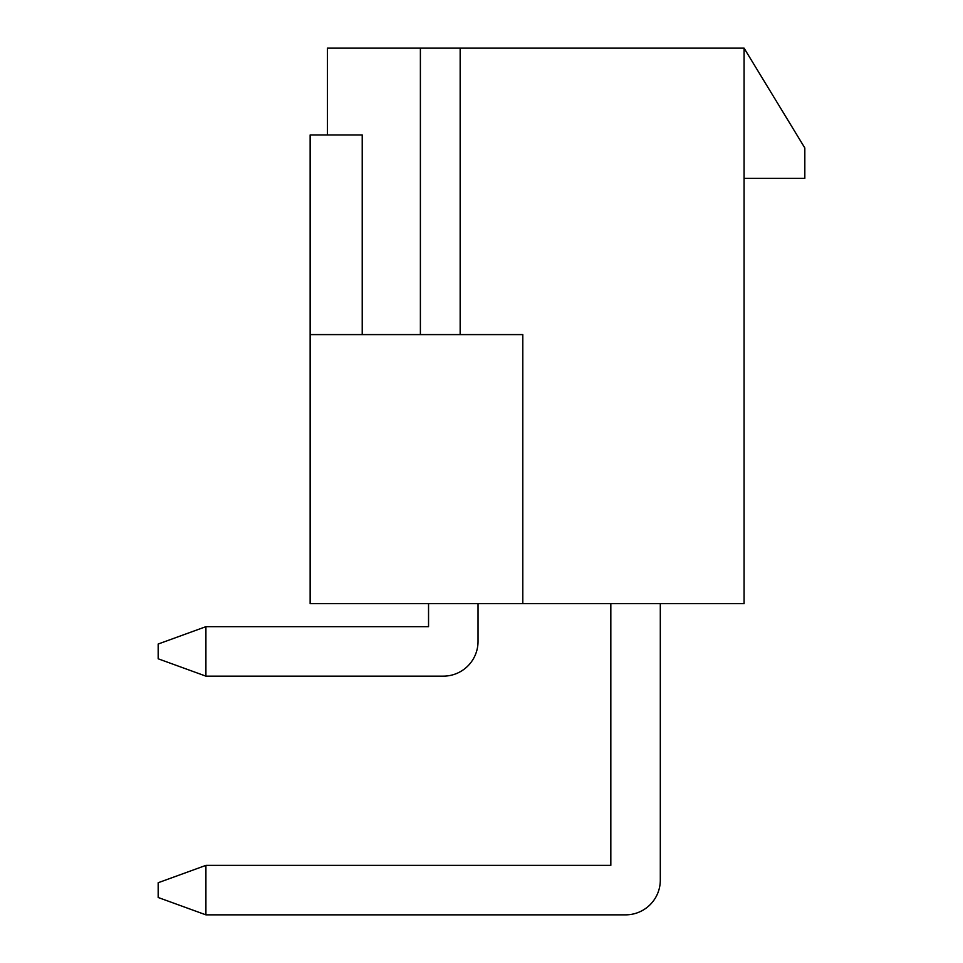 <?xml version="1.0" encoding="UTF-8"?>
<svg xmlns="http://www.w3.org/2000/svg" width="963" height="963" viewBox="0 0 963 963"><rect width="100%" height="100%" fill="white"/><g stroke="black" fill="none" stroke-linecap="round" stroke-linejoin="round"><path stroke-width="1.44" d="M327.432 134.952L327.432 48.15L744.074 48.15L744.074 603.669L522.801 603.669L522.801 334.594L310.146 334.594L310.146 603.669L522.801 603.669M420.386 334.594L420.386 48.15M310.146 334.594L310.146 134.952L362.22 134.952L362.22 334.594M460.158 334.594L460.158 48.15M744.074 48.15L804.827 147.965L804.827 178.348L744.074 178.348M478.033 603.669L478.033 641.43A34.716 34.716 0 0 1 443.305 676.146L205.913 676.146L158.173 658.788L158.173 644.03L205.913 626.672L428.547 626.672L428.547 603.669M660.305 603.669L660.305 880.134A34.716 34.716 0 0 1 625.589 914.85L205.913 914.85L158.173 897.492L158.173 882.734L205.913 865.376L610.831 865.376L610.831 603.669M205.913 626.672L205.913 676.146M205.913 865.376L205.913 914.85"/></g></svg>
